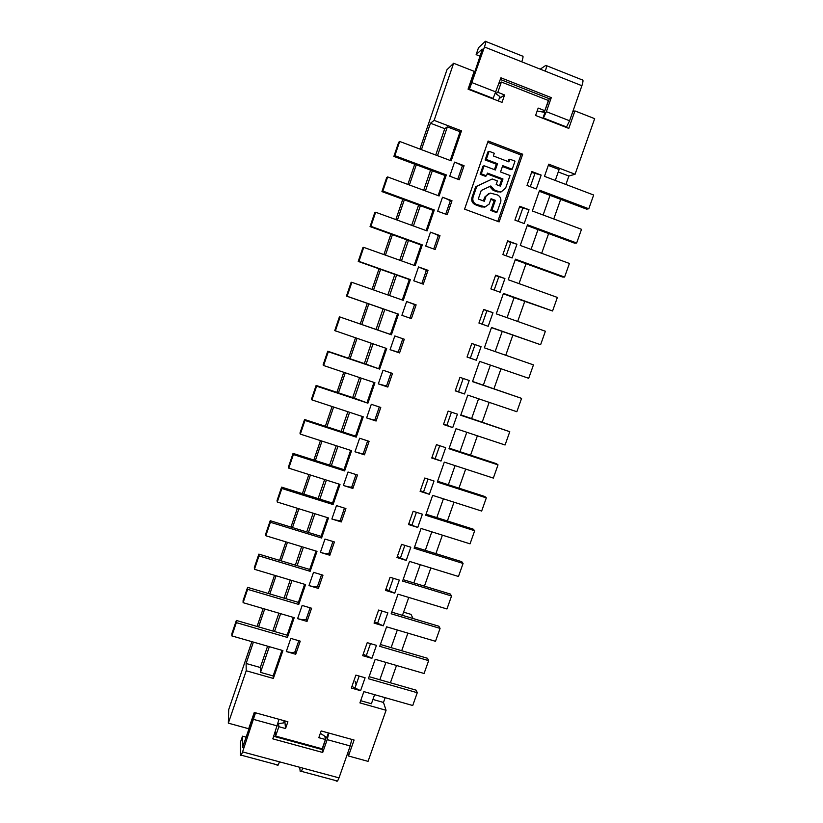 <?xml version="1.0" encoding="UTF-8"?>
<svg xmlns="http://www.w3.org/2000/svg" width="823" height="823" viewBox="0 0 823 823"><rect width="100%" height="100%" fill="white"/><g stroke="black" fill="none" stroke-linecap="round" stroke-linejoin="round"><path stroke-width="1.23" d="M476.805 186.296L492.236 178.992L475.684 186.698L476.805 186.296L473.071 197.088C472.258 200.473 473.369 202.911 476.404 204.402L485.21 206.902L489.088 204.114M489.191 204.094L491.053 198.713L495.364 200.328L491.938 210.163L497.102 212.077L500.837 201.357C501.156 198.292 499.962 196.131 497.257 194.876L490.21 193.076L484.716 197.139L483.399 200.925M443.597 424.154L452.722 427.59L443.474 424.514L448.165 411.078L457.423 414.175L452.722 427.59M460.859 414.885L509.776 431.705L505.065 444.996L456.024 428.69L448.988 448.761L498.018 464.872L493.337 478.101L444.307 462.104L437.311 482.083L486.321 497.884L481.661 511.052L432.651 495.364L425.686 515.239L474.676 530.742L470.036 543.838L421.057 528.459L414.123 548.241L463.082 563.446L458.462 576.481L409.504 561.399L402.601 581.089L451.549 595.996L446.951 608.969L398.013 594.185L391.151 613.783L440.068 628.391L438.865 626.231L402.468 615.347L413.043 618.495L411.016 614.38L403.589 612.158M304.623 584.299L298.41 602.395L298.759 604.452L305.59 584.587L254.441 569.29L254.358 567.428L258.875 554.116L258.988 555.885L310.148 571.316L317.009 551.348L265.829 535.742L265.675 534.086L270.211 520.702L270.397 522.276L321.587 538.016L328.48 517.955L277.269 502.03L281.867 488.492L333.089 504.55L340.012 484.397L288.77 468.153L293.389 454.553L344.642 470.931L351.596 450.675L300.333 434.112L304.973 420.45L356.246 437.147L363.241 416.788L311.948 399.896L316.608 386.172L367.912 403.188L374.938 382.746L323.614 365.525L328.295 351.73L379.629 369.074L386.697 348.53L334.745 330.599L339.426 316.814L391.409 334.796L398.507 314.149L347.131 296.259L351.863 282.33L403.249 300.344L410.379 279.594L358.972 261.375L363.725 247.373L415.142 265.726L422.302 244.873L370.875 226.315L375.648 212.241L427.096 230.934L434.297 209.978L382.839 191.08L387.643 176.935L439.101 195.977L446.344 174.918L394.855 155.67L399.68 141.453L451.179 160.835L461.487 130.836L434.122 120.384L453.617 63.268L474.182 71.344L468.071 89.172L502.02 102.391L504.592 94.954L497.833 92.32L501.382 82.022L548.396 100.488L544.836 110.683L538.16 108.08L535.588 115.467L568.786 128.398L574.927 110.91L572.674 111.99M541.678 253.289L548.622 233.557M553.766 218.969L560.669 199.361M565.915 184.486L568.888 176.019L558.251 171.966M515.219 259.79L562.582 277.032L564.588 277.073L569.413 263.463L520.249 245.439L527.492 224.782L576.666 243.001L581.511 229.319L532.337 210.976L539.61 190.216L588.795 208.764L593.661 195.02L544.476 176.338L548.735 164.178L575.082 174.239L594.669 118.666L574.927 110.91M575.082 174.239L568.888 176.019M437.599 481.26L448.36 484.737L455.078 465.623M471.785 343.5L481.064 346.689L471.795 343.469L467.053 357.038L476.311 360.237L467.053 357.038M487.154 173.91L501.732 179.404L502.976 178.972L500.477 186.142L496.166 184.527L497.411 180.937L492.236 178.992M501.732 179.404L499.51 185.782M391.038 372.932L386.522 386.049L378.323 383.878L387.808 387.057L392.499 373.426L383.024 370.227L378.323 383.878M397.324 629.996L391.12 647.629L427.507 658.287L428.639 660.632L379.742 646.322L386.584 626.817L435.49 641.302L440.068 628.391M480.159 174.311L481.29 173.859L486.496 175.813L485.333 176.266L480.159 174.311L482.947 166.236L484.099 165.742L481.29 173.859M347.79 752.87L348.479 755.998L354.085 740.031L321.165 730.937L318.82 737.686L325.424 739.507L322.184 748.817L275.612 736.091L278.853 726.699L285.55 728.54L287.896 721.75L254.256 712.461L248.68 728.725L228.331 723.16L228.701 709.632L251.879 641.662M485.128 159.95L496.331 164.199L497.545 163.695L486.29 159.425L485.128 159.95L487.926 151.864L489.099 151.298L494.304 153.273L493.368 155.979L508.912 161.894L509.849 159.189L508.573 159.713L507.945 161.524M509.849 159.189L515.013 161.154L512.194 169.24L510.918 169.723L502.431 166.503M475.684 186.698L471.97 197.438C471.157 200.802 472.268 203.23 475.293 204.711L481.311 206.943L484.922 206.974M509.776 431.705L460.726 415.276L467.793 395.112L516.854 411.726L521.587 398.373L472.577 381.461M503.306 293.801L514.087 297.659L507.061 317.678M299.706 767.273L300.2 771.47L301.372 771.346L302.792 768.106L242.579 751.893L255.531 712.811M335.342 330.98L340.053 317.112M398.178 352.203L390.081 349.693L399.567 352.923L398.178 352.203L402.817 338.726M424.442 586.151L430.841 567.973M435.892 553.642L442.393 535.166M447.393 520.969L454.008 502.195M458.956 488.152L465.674 469.079M470.571 455.181L477.391 435.789M482.237 422.045L489.171 402.354M493.965 388.754L501.012 368.755M505.754 355.269L512.842 335.156M517.677 321.443L524.714 301.455M459.954 377.356L469.213 380.514L464.491 393.991L455.232 390.863L459.954 377.356M394.855 155.67L393.878 156.401L398.671 142.276L399.68 141.453M371.903 658.338L376.45 645.355L367.233 642.66L362.686 655.664L371.903 658.338L363.19 654.213M369.105 676.66L416.201 690.188L417.261 692.719L412.735 705.517L363.869 691.618L359.918 702.893L386.069 710.28L368.056 761.357L348.479 755.998M541.164 175.083L536.298 188.961L527.018 185.463L531.884 171.554L541.164 175.083L531.576 172.429M325.424 739.507L324.838 736.235M455.304 390.658L464.491 393.991M539.24 191.275L586.634 209.145L588.795 208.764M242.888 747.593L242.518 736.184L240.367 742.459L240.357 755.391L241.242 755.185L242.579 751.893M490.395 365.093L483.358 385.133M491.444 327.647L540.608 344.724L491.496 327.472L484.366 347.831L533.458 364.887L528.705 378.302L479.614 361.369L472.515 381.635L521.587 398.373M349.6 412.302L342.862 431.982L304.561 419.504L299.953 433.083L300.333 434.112M499.119 221.901L464.584 209.145L488.132 141.021L522.698 154.23L499.119 221.901M485.879 196.79L484.325 201.275L478.266 199.022L481.218 190.514L490.817 185.967L494.294 189.938L498.604 191.522L501.31 191.8L505.641 188.086L510.013 175.525L500.538 171.956L502.719 165.649L512.194 169.24M548.303 165.413L559.105 169.538L555.278 180.443M378.631 610.049L374.064 623.114L383.292 625.84L387.859 612.806L378.631 610.049M385.894 589.258L394.721 593.188L385.493 590.4L390.081 577.273L399.32 580.092L394.721 593.188M502.976 178.972L487.432 173.108L486.496 175.813M484.099 165.742L495.353 169.991L497.545 163.695M391.727 612.137L402.468 615.347L408.764 597.436M483.626 309.613L492.967 312.699L483.698 309.417L478.935 323.058L488.193 326.309L492.967 312.699M428.639 660.632L424.082 673.481L375.195 659.295L368.395 678.708L417.261 692.719M540.608 344.724L545.382 331.247L496.269 313.861L503.439 293.41L552.572 310.981L557.366 297.432L508.233 279.738L515.435 259.173L564.588 277.073M254.441 569.29L258.988 555.885M495.528 275.561L504.931 278.544L495.652 275.201L490.868 288.914L500.137 292.227L504.931 278.544M355.886 675.117L365.103 677.761L360.577 690.682L351.359 688.059L355.886 675.117M552.572 310.981L514.087 297.659M507.482 241.355L516.947 244.225L507.668 240.82L502.863 254.595L512.132 257.969L516.947 244.225M403.105 579.649L413.856 582.931L420.255 564.712M436.437 444.636L431.766 458.01L441.015 461.034L445.696 447.671L436.437 444.636M265.829 535.742L270.397 522.276M267.598 646.178L260.294 667.504L246.118 663.482L246.211 670.776L273.349 678.44L282.917 650.582L231.829 635.901L236.335 622.63L287.433 637.434L294.223 617.662L243.104 602.673L247.63 589.34L298.759 604.452M246.211 670.776L228.331 723.16M417.755 527.43L408.517 524.529L413.146 511.268L422.394 514.2L417.755 527.43L411.901 525.239L416.417 512.307M401.583 544.353L410.821 547.223L406.212 560.391L396.974 557.541L401.583 544.353M529.024 209.742L519.745 206.275L514.91 220.111L524.189 223.547L529.024 209.742L519.498 206.974M449.739 176.184L459.244 179.743L464.079 165.701L454.574 162.121L449.739 176.184M331.864 519.004L336.473 505.61L345.927 508.573L341.319 521.947L340.455 519.776C340.413 520.918 337.553 520.661 331.864 519.004L341.319 521.947M320.394 552.387L329.838 555.268L329.077 552.809C328.974 554.126 326.083 553.982 320.394 552.387L324.972 539.055L334.426 541.956L329.838 555.268M399.567 352.923L404.288 339.23L394.803 335.959L390.081 349.693M295.724 654.264L300.251 641.148L290.807 638.411L286.291 651.549L295.724 654.264L295.251 650.983C294.984 652.804 291.99 652.989 286.291 651.549M357.491 475.036L348.026 472.011L343.397 485.467L352.861 488.471L357.491 475.036M297.607 618.659L307.041 621.427L306.475 618.412C306.259 620.069 303.306 620.151 297.607 618.659L302.144 605.45L311.588 608.238L307.041 621.427M366.626 417.909L376.101 421.026L374.918 419.72C375.072 420.327 372.305 419.72 366.626 417.909L371.296 404.319L380.771 407.457L376.101 421.026M354.98 451.776L364.445 454.831L363.375 453.236C363.468 454.018 360.669 453.524 354.98 451.776L359.63 438.248L369.105 441.334L364.445 454.831M439.986 235.625L430.491 232.168L425.707 246.098L435.192 249.523L439.986 235.625L438.237 235.923L433.731 248.999M416.129 304.86L406.644 301.537L401.902 315.322L411.387 318.624L416.129 304.86L414.586 304.561L409.916 318.12M452.002 200.75L442.507 197.232L437.692 211.233L447.187 214.721L452.002 200.75L450.14 201.357L445.727 214.175M318.419 588.424L322.976 575.174L313.532 572.335L308.964 585.595L318.419 588.424L317.75 585.688C317.596 587.169 314.664 587.138 308.964 585.595M428.032 270.325L418.537 266.94L413.774 280.797L423.259 284.161L428.032 270.325L426.386 270.325L421.798 283.637M424.771 478.029L434.019 481.013L429.359 494.304L420.111 491.352L424.771 478.029M527.204 225.615L574.577 243.166L576.666 243.001M374.599 694.674L371.41 703.737L360.68 700.702M449.204 448.154L496.454 463.688L498.018 464.872M413.856 582.931L450.274 594.021L451.549 595.996M537.995 229.617L531.051 249.4M408.805 523.695L411.901 525.239M333.089 504.55L332.513 503.1L281.61 487.134L281.867 488.492M342.862 431.982L355.526 436.108L362.274 416.469M310.148 571.316L309.726 569.454L258.875 554.116M391.409 334.796L390.462 334.395L397.509 313.872L398.507 314.149M393.878 156.401L432.322 170.773L425.429 190.915M336.206 781.15L337.553 781.068L339.014 777.869L350.207 745.967L327.194 739.64L322.709 752.469L272.814 738.859L279.038 719.302M328.398 732.933L326.803 737.511L320.342 733.303M454.574 162.121C460.232 164.353 462.732 165.855 462.104 166.627L457.773 179.188M382.839 191.08L381.934 191.584L386.697 177.531L387.643 176.935M285.55 728.54L284.799 720.886M391.12 647.629L380.391 644.481M420.347 490.673L429.359 494.304M275.612 736.091L275.283 731.719M278.853 726.699L278.596 723.623M254.564 712.543L242.559 747.51M326.289 737.182L322.215 749.568L273.699 736.307M309.726 569.454L316.042 551.06M375.648 212.241L374.794 212.612L370.052 226.592L421.16 245.038L414.175 265.376M370.875 226.315L370.052 226.592M298.41 602.395L247.589 587.355L247.63 589.34M438.237 235.923C438.731 235.543 436.149 234.288 430.491 232.168M462.104 166.627L464.079 165.701M242.518 736.184L246.571 737.285M284.274 720.742L283.524 722.913L277.979 723.705M526.02 263.72L519.025 283.616M426.047 514.21L436.807 517.616L443.412 498.81M281.61 487.134L277.042 500.579L277.269 502.03M280.633 613.68L274.522 631.519L236.355 620.449L231.88 633.638L231.829 635.901M363.725 247.373L362.943 247.517L358.221 261.436L396.614 275.036L389.588 295.56M358.972 261.375L358.221 261.436M356.03 474.562L351.884 486.588L352.861 488.471M351.884 486.588C351.915 487.545 349.086 487.175 343.397 485.467M332.513 503.1L339.045 484.089M326.392 480.076L319.869 499.129M426.386 270.325L418.537 266.94M351.863 282.33L351.154 282.248L346.452 296.095L384.825 309.458L377.788 330.023L339.426 316.814M390.462 334.395L377.788 330.023M347.131 296.259L346.452 296.095M277.063 765.256L278.133 765.102L279.511 761.841M291.99 580.524L285.776 598.66M414.586 304.561L406.644 301.537M496.331 164.199L494.438 169.651M374.516 621.818L383.292 625.84M408.465 240.45L401.48 260.85M450.14 201.357C450.706 200.781 448.154 199.403 442.507 197.232M274.522 631.519L287.145 635.181L293.255 617.384M450.202 160.475L460.078 131.731L447.362 126.865L444.759 128.676L430.46 123.224L434.122 120.384M460.078 131.731L461.487 130.836M444.759 128.676L435.737 155.022M430.573 170.114L423.67 190.267M418.609 205.05L411.675 225.327M406.706 239.822L399.721 260.222M394.865 274.419L387.839 294.943M383.076 308.851L376.039 329.426M371.296 343.263L364.342 363.581M359.548 377.582L352.697 397.581M347.862 411.726L341.123 431.406M336.226 445.706L329.591 465.077M324.653 479.521L318.12 498.584M313.131 513.182L306.712 531.936M301.66 546.667L295.344 565.113M290.252 579.999L284.038 598.146M278.894 613.166L272.783 631.015M260.294 667.504L260.531 672.37L269.337 646.683M303.409 547.202L297.093 565.648M314.87 513.717L308.45 532.471L270.211 520.702M337.975 446.272L331.34 465.633L293.06 453.401L288.472 466.908L288.77 468.153M361.297 378.169L354.446 398.157L316.125 385.442L311.495 399.083L311.948 399.896M373.045 343.86L366.091 364.178L327.749 351.215L323.089 364.928L323.614 365.525M381.934 191.584L420.368 205.699L413.424 225.965M447.362 126.865L437.497 155.691M257.074 626.457L263.175 608.557M268.319 593.496L274.522 575.298M279.614 560.37L285.92 541.863M290.961 527.09L297.381 508.285M302.37 493.646L308.892 474.532M313.83 460.036L320.456 440.614M325.352 426.273L332.081 406.531M336.926 392.345L343.767 372.284M348.551 358.252L355.505 337.872M360.237 323.984L367.284 303.348M372.037 289.398L379.053 268.812M383.919 254.574L390.894 234.113M395.853 219.576L402.786 199.248M407.848 184.414L414.741 164.199M419.905 149.066L446.961 69.749L453.617 63.268M246.118 663.482L253.412 642.105M258.597 626.9L264.697 609.01M269.841 593.939L276.044 575.75M281.137 560.833L287.453 542.336M292.494 527.553L298.914 508.758M303.903 494.129L310.425 475.015M315.363 460.53L321.988 441.107M326.885 426.777L333.613 407.035M338.459 392.849L345.3 372.798M350.084 358.766L357.038 338.397M361.77 324.509L368.817 303.882M373.57 289.943L380.596 269.358M385.452 255.13L392.427 234.668M397.386 220.142L404.33 199.804M409.381 184.98L416.284 164.775M421.438 149.642L430.46 123.224M344.642 470.931L343.993 469.686L350.629 450.366M501.382 82.022L498.82 83.874M498.368 100.972L499.88 96.6L495.518 93.39M542.882 118.306L544.929 112.442L537.152 110.992M482.36 49.215L471.949 80.366L469.707 84.388M544.836 110.683L542.388 111.969M566.491 127.503L566.718 126.855M492.987 98.873L500.919 77.804L551.287 97.628L546.379 111.691L543.18 118.419M566.317 127.431L569.588 120.765L581.892 85.715L521.803 61.828C523.181 57.589 523.407 55.676 522.461 56.087L485.817 41.479M482.144 49.123L476.126 54.637L478.502 47.724L485.354 41.294C486.167 40.831 485.868 42.734 484.48 46.983L469.264 89.635M470.005 84.502L468.369 89.285M544.24 112.319L549.322 98.719L500.343 79.461M549.322 98.719L551.287 97.628M546.462 65.655L582.19 79.893C583.353 79.584 583.25 81.518 581.892 85.715M545.31 71.169C546.688 66.961 546.863 65.038 545.834 65.398L540.238 69.153M476.126 54.637L480.221 56.262M497.833 92.32L495.878 93.668M499.211 98.534L504.592 94.954M471.939 80.397L471.178 80.098M522.698 154.23L520.918 154.961L487.7 142.276M520.918 154.961L497.781 221.397M493.131 190.308L497.39 191.903L501.372 191.79M489.664 186.502L493.09 190.319L494.294 189.938M488.903 193.456L484.716 197.139M490.817 199.403L494.16 200.658L490.755 210.451L495.899 212.355L497.102 212.077M486.29 159.425L489.099 151.298M491.938 210.163L490.755 210.451M495.364 200.328L494.16 200.658M327.749 351.215L328.295 351.73M466.795 432.27L459.964 451.693M550.042 195.349L543.129 214.998M502.225 331.432L495.148 351.575M478.564 398.764L471.63 418.496M431.808 531.843L425.306 550.35L414.555 547.007M385.925 662.412L379.835 679.747M247.589 587.355L243.094 600.615L243.104 602.673M322.215 749.568L322.709 752.469M316.125 385.442L316.608 386.172M321.587 538.016L321.093 536.359L308.45 532.471M379.31 406.974L374.918 419.72M321.093 536.359L327.513 517.657M431.941 457.495L441.015 461.034M486.321 497.884L484.829 496.506L448.36 484.737M304.561 419.504L304.973 420.45M343.993 469.686L331.34 465.633M293.06 453.401L293.389 454.553M367.644 440.85L363.375 453.236M402.272 300.004L409.309 279.532L410.379 279.594M360.577 690.682L351.915 686.464M344.467 508.12L340.455 519.776M310.127 607.806L306.475 618.412M436.807 517.616L473.256 529.168L474.676 530.742M397.324 556.554L406.212 560.391M327.194 739.64L328.819 733.046M350.207 745.967L351.771 739.383M396.614 275.036L409.309 279.532M287.145 635.181L287.433 637.434M236.355 620.449L236.335 622.63M367.912 403.188L354.446 398.157M332.965 541.513L329.077 552.809M407.889 633.134L401.696 650.726M396.501 665.478L390.4 682.781M385.154 697.678L383.477 702.441L372.912 699.447M386.069 710.28L383.477 702.441M379.629 369.074L366.091 364.178M378.765 368.457L385.72 348.201M298.79 640.726L295.251 650.983M422.302 244.873L421.16 245.038M384.825 309.458L397.509 313.872M355.526 436.108L356.246 437.147M260.531 672.37L273.143 675.94L273.349 678.44M321.515 574.742L317.75 585.688M425.306 550.35L461.734 561.667L463.082 563.446M426.119 230.584L433.073 210.359L434.297 209.978M273.143 675.94L281.95 650.304M420.368 205.699L433.073 210.359M386.522 386.049L387.808 387.057M367.12 402.365L373.971 382.417M438.134 195.617L445.037 175.515L446.344 174.918M432.322 170.773L445.037 175.515M481.311 206.943L482.453 206.645M476.311 360.237L481.064 346.689M473.071 197.088L471.97 197.438M475.293 204.711L476.404 204.402M339.014 777.869L302.792 768.106M569.588 120.765L546.379 111.691M521.803 61.828L484.48 46.983M496.012 92.011L472.217 82.712M497.39 191.903L498.604 191.522M277.279 725.917L253.721 719.436M355.135 681.351L356.092 684.787M446.796 425.47L451.446 412.169M484.047 207.201L485.21 206.902M458.534 391.892L463.226 378.467M470.334 358.159L475.066 344.621M482.206 324.211L486.949 310.652M494.15 290.087L498.892 276.518M506.135 255.788L510.888 242.229M522.934 207.766L518.192 221.325M530.3 186.698L535.053 173.128M337.553 781.068L301.372 771.346M566.615 127.009L543.468 117.987M493.244 98.431L469.511 89.182M500.086 192.171L501.31 191.8M278.133 765.102L241.242 755.185M435.1 458.884L439.708 445.706M423.475 492.133L428.042 479.089M359.147 676.053L354.836 688.388M370.494 643.617L366.142 656.065M377.5 623.587L381.893 611.016M388.909 590.955L393.343 578.271M400.379 558.179L404.854 545.371"/></g></svg>
